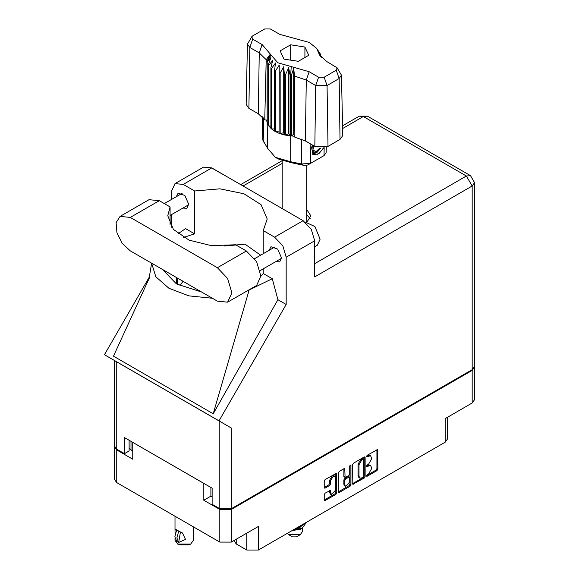 <?xml version="1.0" encoding="UTF-8"?>
<svg xmlns="http://www.w3.org/2000/svg" width="579" height="579" viewBox="0 0 579 579"><rect width="100%" height="100%" fill="white"/><g stroke="black" fill="none" stroke-linecap="round" stroke-linejoin="round"><path stroke-width="0.87" d="M334.8 476.249L333.866 475.714L332.143 475.88L329.704 480.107L330.638 480.642L333.07 476.416L334.8 476.249L335.509 477.827L335.509 490.297L331.347 494.69L330.37 490.442L325.123 493.163L324.211 494.741L324.211 500.053L324.479 500.647L325.123 500.582L335.878 494.372L336.79 492.794L336.522 473.26L325.123 479.535L324.211 481.113L324.211 487.532L324.479 488.126L325.123 488.061L329.726 485.405L330.638 483.82L330.638 480.642M350.317 464.988L350.961 465.357L350.317 464.988L349.68 466.088L349.68 474.092L348.768 475.67L345.077 477.494L344.809 469.222L344.541 468.635L343.897 468.693L343.875 476.365L345.077 477.494M236.246 539.223L236.246 543.934L246.835 550.05L246.835 533.107M352.553 464.749L352.821 484.283L364.22 478.008L365.132 476.43L365.132 457.49L364.864 456.896L364.22 456.961L353.465 463.171L352.553 464.749M368.505 474.063L367.245 474.787L366.797 476.307L367.245 476.256L376.929 470.669L377.841 469.091L377.573 449.557L367.245 455.21L366.797 456.73L370.567 455.76L371.421 457.649L371.421 459.227L368.505 464.278L367.245 465.002L366.797 466.515L370.567 465.545L371.421 467.434L371.421 469.012L368.505 474.063M350.049 486.194L339.294 492.403L338.65 492.461L338.382 491.853L349.115 485.658L350.049 486.194L350.961 484.616L350.961 465.357M339.294 492.403L338.382 491.875L338.382 472.934L339.294 471.349L343.897 468.693L344.809 469.222M210.908 487.489L210.908 496.123L203.801 500.22L219.817 509.469L231.332 509.469L231.332 542.06L258.35 526.463L258.35 550.05L445.157 442.197L445.157 418.61L472.182 403.013L472.182 370.422L474.534 366.717M231.332 509.469L472.182 370.422M447.545 417.235L447.545 438.875L445.157 442.197M258.35 550.05L246.835 550.05M233.967 540.54L236.246 543.934M114.403 446.271L116.755 449.97L132.772 459.212L132.772 442.385L203.801 483.393L203.801 500.22M231.332 542.06L219.817 542.06L116.755 482.56L114.374 479.238L114.374 446.648M370.567 465.545L369.634 465.009L367.571 465.212L368.505 465.748M366.681 465.726L367.571 465.212M370.567 455.76L369.634 455.224L367.571 455.427L368.505 455.962M366.681 455.941L367.571 455.427M366.681 475.518L376.003 470.134L376.915 468.556L376.915 449.63L377.841 450.151M353.465 484.218L352.553 483.675L363.294 477.472L364.198 475.895L364.198 456.969M363.214 477.118L363.851 476.01L363.67 458.966L361.897 459.777L358.98 464.828L358.98 476.191L359.834 478.08L361.897 477.878L363.214 477.118M363.67 458.966L362.736 458.43L362.288 458.481L363.214 459.017M359.834 478.08L358.9 477.545L358.046 475.656L358.046 464.293L360.963 459.241L362.288 458.481M350.027 465.234L350.027 484.08L350.961 484.616M344.809 484.876L345.518 486.454L349.68 482.061L349.68 477.668L349.412 477.074L348.768 477.139L345.721 478.905L344.809 480.483L344.809 484.876L343.875 484.341L344.592 485.919L345.518 486.454M349.412 477.074L347.841 476.604L348.768 477.139M343.875 484.341L343.875 479.948L344.787 478.37L347.841 476.604M349.115 485.658L350.027 484.08M331.347 494.69L330.421 494.155L329.704 492.577L329.704 490.514M325.123 488.061L324.211 487.511L328.792 484.869L329.704 483.284L329.704 480.107M325.123 500.582L324.211 500.039L334.944 493.836L335.856 492.259L335.856 473.332M210.908 496.123L212.109 496.818M131.013 441.364L131.013 449.999L132.772 451.012M131.013 449.999L129.11 448.262M474.563 367.093L474.563 399.691L472.182 403.013M227.648 302.173L256.613 285.447L260.861 276.074L256.613 261.795L246.372 250.982L235.61 244.772L211.364 245.648L189.029 240.133L173.382 229.407L167.758 215.764L170.045 206.92L159.283 200.703L149.042 199.69L120.07 216.416L116.111 222.691L116.936 232.823L122.27 243.412L130.311 250.873L217.407 301.16L227.648 302.173L231.889 292.793L227.648 278.521L217.407 267.708L130.311 217.429L120.07 216.416M212.515 168.395L223.407 174.684M305.126 222.068L314.896 226.563L320.093 239.192L317.372 245.199L314.708 246.741M275.749 261.657L279.708 261.867L281.517 257.872L277.703 249.086L270.979 246.748L269.184 250.28M182.899 208.049L186.858 208.266L188.667 204.264L184.86 195.478L178.129 193.14L176.334 196.679M307.116 221.858L310.88 215.822L306.747 209.533M306.747 214.889L310.214 218.5M175.032 183.594L203.533 167.136L211.74 167.946L183.239 184.404L175.032 183.594L171.63 191.106L171.63 199.393M472.182 369.67L472.182 186.018L474.563 182.689L474.563 366.348L472.182 369.67L231.332 508.717L219.817 508.717L219.817 421.346L231.332 427.99L219.014 420.875L286.207 304.489L286.207 257.257L282.805 245.814L274.598 237.151L303.106 220.7L211.74 167.946M303.106 220.7L311.307 229.364L314.708 240.799L314.708 276.928L472.182 186.018L466.421 176.045L363.359 116.545L342.623 128.516M274.598 237.151L263.235 230.594L263.235 253.718M263.235 268.88L263.235 273.476L260.854 276.349M246.27 291.418L272.26 278.687L263.235 273.476M272.26 278.687L277.942 299.719L286.207 304.489M149.216 278.195L113.506 356.172L213.224 413.746L277.942 299.719M219.014 420.875L104.437 354.724L149.57 276.552M183.565 237.448L194.602 233.851L194.602 190.969L183.239 184.404M171.63 227.192L171.63 214.556M194.602 233.851L185.577 228.64L178.006 233.757M219.817 421.346L116.755 361.839L116.755 449.217L124.463 453.668L129.11 450.99L129.11 440.264M116.755 449.217L114.374 445.895L114.374 360.464L116.755 361.839M219.817 508.717L212.109 504.273L212.109 488.191L124.463 437.586L124.463 453.668M263.235 230.594L267.237 218.978L261.035 204.684L243.889 193.77L219.854 188.805L194.602 190.969M260.622 255.223L245.069 244.164L224.363 245.995M182.928 281.256L179.946 285.794M151.655 263.199L155.809 276.776L168.938 288.299L188.892 295.876L212.406 298.272M201.601 292.033L176.457 283.956L162.46 269.438M249.093 290.115L213.224 413.746M170.045 224.616L170.045 206.92M287.133 533.433L292.424 536.863L296.513 536.863L300.226 534.721L302.607 531.399L302.607 527.976M292.424 536.863L288.711 534.721L300.226 534.721M292.142 530.538L300.226 529.358L302.267 528.178L306.421 522.294M305.683 522.728L300.045 527.114L295.97 528.33M304.952 523.148L300.045 526.557L297.577 527.404M292.721 530.212L302.267 528.178M301.123 526.615L298.699 528.106L294.089 529.416M337.152 67.815L341.487 75.227L342.775 135.558L340.047 139.423L339.135 78.556L327.063 85.526L315.721 85.526L306.284 80.076L294.501 76.059L294.827 137.237L305.372 140.943L314.81 146.393L315.721 85.526L318.609 77.195L324.182 77.195L336.247 70.225L337.152 67.815L326.809 61.562L319.615 55.128L316.575 48.245L309.215 42.405L279.766 34.4L270.328 28.95L264.755 28.95L252.69 35.92L251.785 36.723L252.69 39.133L262.128 44.583L277.754 62.72L309.172 71.745L318.609 77.195M324.182 77.195L327.063 85.526L327.982 146.393L340.047 139.423M327.982 146.393L314.81 146.393M294.465 136.311L293.662 134.234L291.389 135.913L294.465 136.311L294.827 137.237M275.438 71.029L274.511 70.493L274.511 131.064L275.438 131.599L275.438 71.029L279.252 65.08L279.078 133.286L280.185 133.698L283.681 132.649L284.361 134.893L285.592 135.153L288.624 133.691L290.093 135.797L290.093 75.227L290.68 75.27L291.215 66.585M279.078 72.715L280.185 73.12L280.185 133.698L284.361 134.893L284.361 74.315L285.592 74.575L285.592 135.153L290.68 135.848L290.68 75.27L291.389 75.335L291.389 135.913L290.68 135.848L290.759 161.736L301.558 163.966L310.554 163.35L324.016 155.577L326.158 152.639L326.274 147.167M285.592 74.575L288.624 67.757L290.093 75.227M267.245 62.033L267.245 122.603L267.245 62.033L270.892 57.516L268.359 64.631L268.815 65.34L272.702 60.368L270.885 67.75L271.594 68.394L275.532 62.93L274.511 70.493M280.185 73.12L283.681 66.708L284.361 74.315M270.885 67.75L270.885 128.328L271.594 128.965L271.594 68.394M268.359 64.631L268.359 125.202L268.815 125.918L268.815 65.34M320.122 53.666L318.045 50.771L321.888 57.878M320.578 55.041L320.578 54.383M267.049 120.171L264.748 119.875L258.328 113.788L259.24 52.913L249.802 47.464L247.45 44.134L251.785 36.723M252.69 39.133L249.802 47.464L248.89 108.338L258.328 113.788M248.89 108.338L246.162 104.466L247.45 44.134M262.28 116.712L262.779 140.046L267.708 148.434L275.365 157.314L290.759 161.736L291.309 162.721L278.202 158.957L275.365 157.314M279.078 133.286L275.438 131.599L279.078 131.042M274.511 131.064L271.594 128.965L274.511 128.893M270.885 128.328L268.815 125.918L270.885 126.121M268.359 125.202L267.245 122.603L268.359 122.864M323.777 147.79L318.899 153.746L313.68 154.752L312.935 154.455L311.596 147.659L312.385 144.989M324.016 155.577L321.179 157.213L324.016 155.577L324.139 147.732M310.843 144.106L310.554 163.35L307.717 164.986L303.649 165.268L291.309 162.721M266.354 120.077L267.049 121.858M284.014 59.109L298.294 61.316L308.745 55.28L304.923 47.037L290.644 44.829L280.193 50.865L284.014 59.109M264.748 119.875L266.195 59.717L259.24 52.913L262.128 44.583M341.487 75.227L339.135 78.556L336.247 70.225M320.954 56.887L318.993 53.681L321.888 57.726M293.662 134.234L293.662 68.3L294.501 76.059M293.662 68.3L291.389 75.335M266.195 59.717L269.952 54.614L267.049 61.28M283.681 132.649L283.681 66.708M288.624 133.691L288.624 67.757M290.644 60.129L290.644 44.829M304.923 57.487L304.923 47.037M312.899 154.427L313.68 154.752M311.596 147.659L312.428 145.018M317.762 154.434L322.351 149.577L323.335 147.848M312.674 145.163L313.297 152.986L316.894 152.538L320.969 147.963M312.537 154.18L316.894 152.538M313.673 145.734L312.892 150.171L315.968 151.676L319.97 147.906M312.935 149.925L315.968 151.676M193.4 526.81L193.4 540.323L190.715 544.072L189.319 544.875L179.106 544.875L177.71 544.072L175.024 540.323L175.024 538.528M175.061 534.468L175.024 528.945L176.769 529.966M176.653 530.031L174.836 536.719L176.646 541.307L178.694 542.487L180.416 531.942M178.694 542.487L176.877 537.898L178.694 531.211L182.428 532.991L185.519 539.411L178.817 542.414M190.715 544.072L177.71 544.072L179.106 544.875M178.694 531.211L177.71 530.545L178.817 531.146M116.755 449.97L116.755 482.56M219.817 542.06L219.817 509.469M366.608 466.102L367.245 466.471M366.608 456.317L367.245 456.686M376.915 468.556L377.841 469.091M376.003 470.134L376.929 470.669M366.608 475.895L367.245 476.256M364.22 456.961L365.132 457.49M364.198 475.895L365.132 476.43M363.294 477.472L364.22 478.008M360.963 459.241L361.897 459.777M358.046 464.293L358.98 464.828M358.046 475.656L358.98 476.191M343.875 476.365L344.809 476.901M344.787 478.37L345.721 478.905M343.875 479.948L344.809 480.483M329.726 490.507L330.638 491.035M329.704 492.577L330.638 493.113M329.704 483.284L330.638 483.82M328.792 484.869L329.726 485.405M335.878 473.325L336.79 473.854M335.856 492.259L336.79 492.794M334.944 493.836L335.878 494.372M282.19 163.408L243.035 186.018M314.708 263.633L466.421 176.045L470.495 175.64L367.433 116.14L363.359 116.545L359.291 116.14L342.565 125.795M314.708 240.799L286.207 257.257M231.332 427.99L231.332 508.717M177.572 284.579L177.572 278.159M176.457 283.956L176.457 277.515M159.283 200.703L130.311 217.429M246.372 250.982L217.407 267.708M309.172 71.745L306.284 80.076L305.372 140.943M267.708 148.434L267.158 122.27L267.158 61.692L271.059 54.947M317.878 51.198L321.779 57.314M303.649 165.268L301.558 163.966L301.283 139.018M263.402 117.921L263.85 142.195M254.608 258.697L274.938 246.958M164.32 203.613L182.088 193.357M170.045 215.468L188.653 204.727M260.181 270.639L281.503 258.328M151.604 263.17L148.955 279.244M282.038 160.738L240.647 184.636M367.433 116.14L359.291 116.14M474.563 182.689L470.495 175.64M306.747 221.844L306.747 165.377M282.19 208.621L282.19 160.796M316.575 48.245L320.259 53.876M175.024 516.2L175.024 528.945"/></g></svg>

